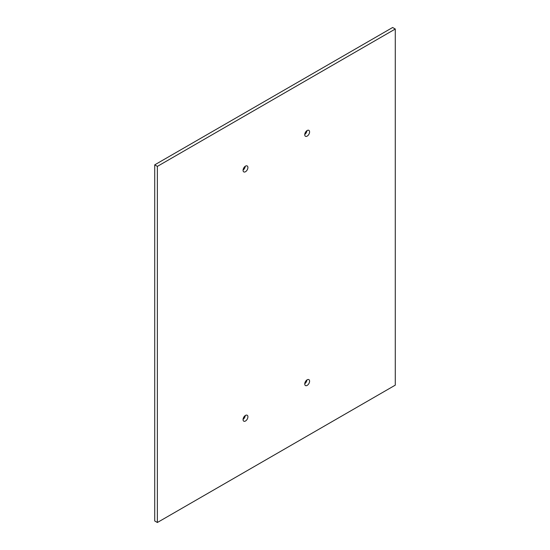 <?xml version="1.0" encoding="UTF-8"?>
<svg xmlns="http://www.w3.org/2000/svg" width="550" height="550" viewBox="0 0 550 550"><rect width="100%" height="100%" fill="white"/><g stroke="black" fill="none" stroke-linecap="round" stroke-linejoin="round"><path stroke-width="0.82" d="M395.278 29.026L392.631 27.5L154.722 164.856L157.369 166.382L157.369 522.5L395.278 385.144L395.278 29.026L157.369 166.382M157.369 522.5L154.722 520.974L154.722 164.856M309.588 131.917A3.424 1.98 -60 0 1 308.089 135.369A3.424 1.98 -60 0 1 305.449 136.283A3.424 1.98 -60 0 1 304.741 134.716A3.424 1.98 -60 0 1 306.233 131.264A3.424 1.98 -60 0 1 308.873 130.35A3.424 1.98 -60 0 1 309.588 131.917M306.928 130.666A3.424 1.98 -60 0 1 304.748 134.441M247.906 167.53A3.424 1.98 -60 0 1 246.407 170.974A3.424 1.98 -60 0 1 243.767 171.896A3.424 1.98 -60 0 1 243.059 170.328A3.424 1.98 -60 0 1 244.551 166.877A3.424 1.98 -60 0 1 247.197 165.963A3.424 1.98 -60 0 1 247.906 167.53M245.252 166.279A3.424 1.98 -60 0 1 243.072 170.053M309.588 381.198A3.424 1.98 -60 0 1 308.089 384.649A3.424 1.98 -60 0 1 305.449 385.564A3.424 1.98 -60 0 1 304.741 383.996A3.424 1.98 -60 0 1 306.233 380.552A3.424 1.98 -60 0 1 308.873 379.631A3.424 1.98 -60 0 1 309.588 381.198M306.928 379.947A3.424 1.98 -60 0 1 304.748 383.721M247.906 416.811A3.424 1.98 -60 0 1 246.407 420.262A3.424 1.98 -60 0 1 243.767 421.176A3.424 1.98 -60 0 1 243.059 419.609A3.424 1.98 -60 0 1 244.551 416.158A3.424 1.98 -60 0 1 247.197 415.243A3.424 1.98 -60 0 1 247.906 416.811M245.252 415.559A3.424 1.98 -60 0 1 243.072 419.334"/></g></svg>
